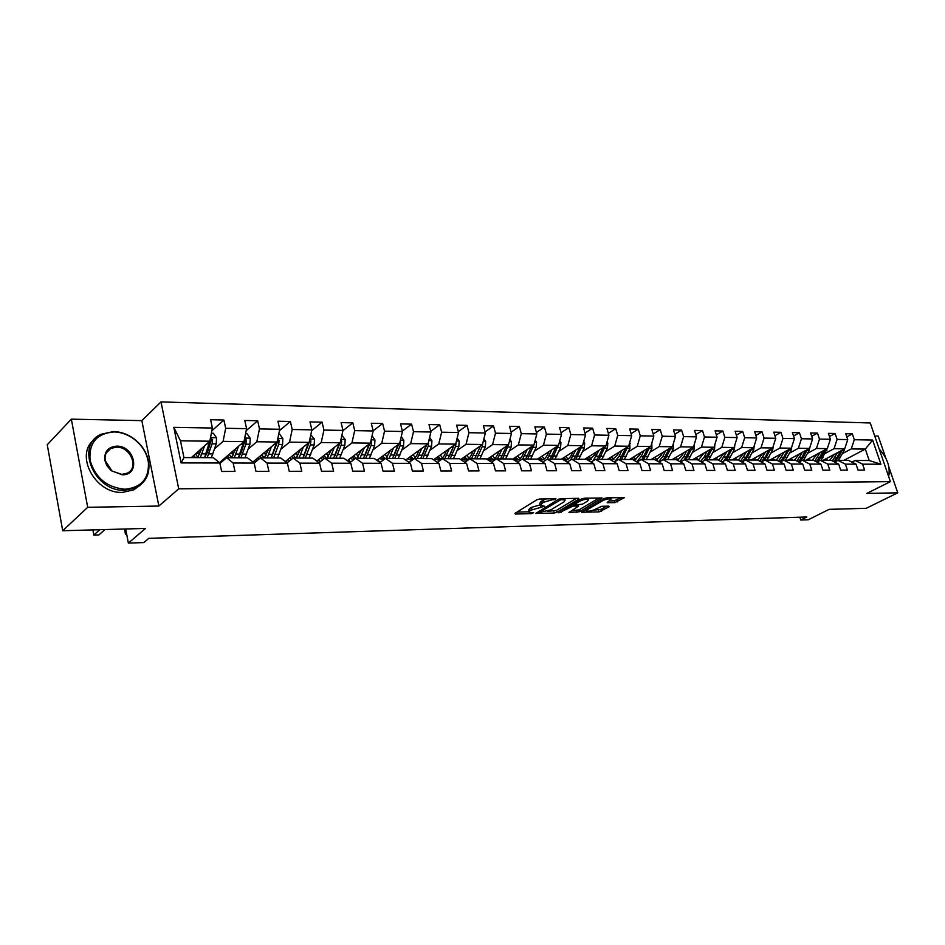 <?xml version="1.0" encoding="UTF-8"?>
<svg xmlns="http://www.w3.org/2000/svg" width="945" height="945" viewBox="0 0 945 945"><rect width="100%" height="100%" fill="white"/><g stroke="black" fill="none" stroke-linecap="round" stroke-linejoin="round"><path stroke-width="1.42" d="M551.833 498.783L552.116 499.81L554.207 499.775L555.943 498.712L539.619 499.007L536.831 499.799L514.978 513.348L515.332 514.045L531.574 513.631L533.712 512.686L529.035 512.284L530.133 510.418L544.71 506.225L540.304 505.386L540.705 506.815M614.876 502.645L624.243 497.625L606.879 497.814L604.186 498.57L581.671 512.225L599 511.895L609.064 506.815L608.887 506.13L601.752 506.296L595.409 509.213C591.759 510.938 588.877 511.517 586.762 510.938L587.79 509.402L602.367 500.803C606.064 499.043 608.97 498.464 611.096 499.054L607.162 502.681L614.876 502.645L614.345 500.803L621.278 497.554M552.116 499.81L543.269 502.327L540.304 505.386M87.696 507.311L158.866 506.047L141.833 420.631L71.347 419.155L87.696 507.311L62.713 530.736L145.518 528.432L128.366 543.091L143.817 542.572L148.837 538.343L806.817 516.986L800.746 520.034L808.27 519.774L829.108 509.355L866.163 508.315L897.75 492.841L888.961 467.326M158.866 506.047L178.723 488.825L890.403 481.643L866.825 493.396L897.75 492.841M578.919 499.031L578.683 498.31L560.999 498.629L558.235 499.409L535.933 513.383L554.195 513.052L556.877 512.284L578.919 499.031L578.718 498.31M584.234 498.216L602.059 498.015L579.533 511.717L568.961 512.544L578.588 506.095L573.072 506.095L558.849 512.84L581.506 498.984L584.234 498.216M885.76 458.006L878.2 436.07L874.716 435.999M62.713 530.736L47.25 444.729L71.347 419.155M178.723 488.825L160.993 401.909L870.25 422.97L890.403 481.643M846.803 436.862L852.331 433.873L845.751 433.731L847.736 439.602L837.093 439.401L835.108 433.495L828.375 433.353L830.36 439.283L819.469 439.082L817.484 433.105L810.597 432.964L812.582 438.952L801.431 438.752L799.446 432.715L792.394 432.562L794.391 438.622L782.968 438.421L780.983 432.302L773.766 432.148L775.75 438.291L764.056 438.078L762.072 431.889L754.677 431.723L756.661 437.937L744.684 437.724L742.699 431.463L735.115 431.298L737.112 437.582L724.839 437.358L722.842 431.026L715.082 430.849L717.066 437.216L704.486 436.992L702.501 430.577L694.54 430.4L696.524 436.85L683.625 436.614L681.628 430.117L673.466 429.928L675.451 436.46L662.221 436.224L660.236 429.644L651.861 429.455L653.845 436.07L640.261 435.822L638.277 429.16L629.677 428.971L631.662 435.669L617.723 435.409L615.75 428.664L606.914 428.463L608.899 435.255L594.582 434.995L592.609 428.144L583.549 427.943L585.522 434.83L570.815 434.558L568.855 427.624L559.534 427.423L561.507 434.393L546.399 434.121L544.438 427.081L534.87 426.88L536.831 433.944L521.297 433.66L519.348 426.538L509.509 426.313L511.458 433.483L495.487 433.188L493.55 425.959L483.427 425.734L485.376 433.011L468.944 432.704L467.019 425.38L456.6 425.144L458.538 432.515L441.634 432.208L439.708 424.777L428.995 424.541L430.908 432.019L413.508 431.7L411.595 424.151L400.562 423.915L402.464 431.499L384.544 431.168L382.654 423.514L371.29 423.265L373.169 430.967L354.694 430.625L352.828 422.864L341.11 422.604L342.976 430.412L323.934 430.069L322.08 422.179L310.007 421.919L311.85 429.857L292.206 429.491L290.375 421.482L277.913 421.21L279.744 429.266L259.473 428.9L257.666 420.761L244.802 420.478L246.598 428.664L225.678 428.286L223.894 420.017L210.605 419.722L212.389 428.038L173.809 427.341L181.109 462.92L183.944 457.569L213.322 457.687L219.831 462.991L221.626 471.46L234.974 471.425L233.167 463.015L226.611 457.746L247.531 457.841L254.158 463.062L255.989 471.39L268.912 471.354L267.069 463.085L260.407 457.9L280.677 457.982L287.398 463.121L289.253 471.319L301.762 471.283L299.908 463.144L293.139 458.041L312.783 458.124L319.599 463.18L321.477 471.248L333.609 471.224L331.719 463.204L324.867 458.171L343.909 458.254L350.808 463.239L352.709 471.177L364.463 471.153L362.561 463.251L355.627 458.301L374.102 458.384L381.083 463.286L382.997 471.118L394.396 471.094L392.482 463.31L385.477 458.431L403.397 458.514L410.449 463.345L412.374 471.047L423.443 471.023L421.505 463.369L414.43 458.561L431.83 458.632L438.941 463.393L440.89 470.988L451.639 470.964L449.69 463.416L442.555 458.679L459.459 458.75L466.617 463.452L468.578 470.929L479.009 470.905L477.048 463.463L469.866 458.797L486.297 458.868L493.503 463.499L495.475 470.87L505.61 470.846L503.638 463.511L496.408 458.916L512.379 458.986L519.632 463.546L521.616 470.823L531.468 470.799L529.483 463.558L522.219 459.022L537.74 459.093L545.041 463.593L547.025 470.764L556.605 470.74L554.62 463.605L547.309 459.128L562.417 459.199L569.74 463.641L571.737 470.716L581.069 470.693L579.072 463.652L571.725 459.235L586.42 459.305L593.779 463.676L595.787 470.657L604.859 470.645L602.863 463.7L595.492 459.341L609.797 459.4L617.179 463.723L619.188 470.61L628.023 470.586L626.015 463.735L618.621 459.447L632.559 459.506L639.966 463.771L641.974 470.563L650.585 470.539L648.565 463.782L641.159 459.542L654.731 459.601L662.161 463.806L664.17 470.515L672.556 470.492L670.537 463.818L663.118 459.636L676.348 459.695L683.778 463.841L685.798 470.468L693.961 470.445L691.953 463.865L684.511 459.731L697.41 459.778L704.864 463.889L706.872 470.421L714.833 470.409L712.825 463.901L705.372 459.813L717.952 459.872L725.406 463.924L727.426 470.374L735.186 470.362L733.178 463.936L725.713 459.908L737.986 459.955L745.451 463.96L747.471 470.338L755.043 470.315L753.023 463.971L745.57 459.991L757.536 460.038L765.001 463.995L767.021 470.291L774.416 470.279L772.396 464.007L764.93 460.073L776.625 460.12L784.09 464.03L786.098 470.256L793.316 470.232L791.308 464.042L783.842 460.156L795.253 460.203L802.718 464.066L804.727 470.208L811.779 470.197L809.759 464.078L802.305 460.239L813.444 460.286L820.91 464.101L822.918 470.173L829.804 470.161L827.796 464.113L820.331 460.309L831.222 460.357L838.676 464.137L840.684 470.137L847.405 470.126L845.397 464.149L837.943 460.392L848.586 460.439L856.04 464.16L858.036 470.102L864.616 470.09L862.608 464.172L855.166 460.463L869.211 460.522L865.313 449.076L851.256 448.91L842.527 453.541M852.331 433.873L854.304 439.72L872.625 440.051L880.917 464.208L862.608 464.172M856.04 464.16L845.397 464.149M838.676 464.137L827.796 464.113M820.91 464.101L809.759 464.078M802.718 464.066L791.308 464.042M784.09 464.03L772.396 464.007M765.001 463.995L753.023 463.971M745.451 463.96L733.178 463.936M725.406 463.924L712.825 463.901M704.864 463.889L691.953 463.865M683.778 463.841L670.537 463.818M662.161 463.806L648.565 463.782M639.966 463.771L626.015 463.735M617.179 463.723L602.863 463.7M593.779 463.676L579.072 463.652M569.74 463.641L554.62 463.605M545.041 463.593L529.483 463.558M519.632 463.546L503.638 463.511M493.503 463.499L477.048 463.463M466.617 463.452L449.69 463.416M438.941 463.393L421.505 463.369M410.449 463.345L392.482 463.31M381.083 463.286L362.561 463.251M350.808 463.239L331.719 463.204M319.599 463.18L299.908 463.144M287.398 463.121L267.069 463.085M260.407 457.9L254.158 463.062L233.167 463.015M219.831 462.991L181.109 462.92M825.28 453.399L834.033 448.698L844.676 448.828L823.119 460.321M834.683 462.117L837.943 460.392M838.357 460.392L844.086 450.659L847.736 439.602M834.033 448.698L837.093 439.401M807.644 453.257L816.421 448.485L827.312 448.615L805.742 460.25M816.988 462.093L820.331 460.309M827.312 448.615L830.36 439.283M816.421 448.485L819.469 439.082M789.583 453.104L798.383 448.273L809.534 448.402L787.953 460.168M798.879 462.081L802.305 460.239M809.534 448.402L812.582 438.952M798.383 448.273L801.431 438.752M771.108 452.95L779.92 448.048L791.331 448.19L769.762 460.097M780.346 462.07L783.842 460.156M791.331 448.19L794.391 438.622M779.92 448.048L782.968 438.421M752.173 452.797L761.008 447.824L772.703 447.965L751.133 460.014M761.351 462.058L764.93 460.073M772.703 447.965L775.75 438.291M761.008 447.824L764.056 438.078M732.788 452.643L741.636 447.587L753.614 447.729L732.068 459.931M749.834 449.879L746.125 457.167L741.86 462.034L745.57 459.991M753.614 447.729L756.661 437.937M741.636 447.587L744.684 437.724M712.932 452.478L721.791 447.351L734.064 447.505L712.53 459.849M721.956 462.046L725.713 459.908M734.064 447.505L737.112 437.582M721.791 447.351L724.839 437.358M692.579 452.312L701.45 447.103L714.03 447.257L692.531 459.766M701.509 462.046L705.372 459.813M714.03 447.257L717.066 437.216M701.45 447.103L704.486 436.992M671.706 452.147L680.589 446.855L693.488 447.009L672.025 459.672M680.554 462.046L684.511 459.731M693.488 447.009L696.524 436.85M680.589 446.855L683.625 436.614M650.314 451.97L659.197 446.595L672.427 446.761L651.01 459.577M659.055 462.046L663.118 459.636M672.427 446.761L675.451 436.46M659.197 446.595L662.221 436.224M628.354 451.793L637.249 446.335L650.822 446.501L629.453 459.483M636.989 462.058L641.159 459.542M650.822 446.501L653.845 436.07M637.249 446.335L640.261 435.822M605.828 451.615L614.722 446.064L628.661 446.229L607.351 459.388M614.345 462.07L618.621 459.447M628.661 446.229L631.662 435.669M614.722 446.064L617.723 435.409M582.711 451.438L591.594 445.792L605.899 445.957L584.671 459.294M591.097 462.081L595.492 459.341M605.899 445.957L608.899 435.255M591.594 445.792L594.582 434.995M558.956 451.249L567.851 445.497L582.533 445.674L561.401 459.199M567.213 462.105L571.725 459.235M582.533 445.674L585.522 434.83M567.851 445.497L570.815 434.558M534.563 451.06L543.446 445.213L558.542 445.39L537.492 459.093M542.666 462.129L547.309 459.128M558.542 445.39L561.507 434.393M543.446 445.213L546.399 434.121M509.497 450.859L518.368 444.906L533.878 445.095L512.674 459.164M517.447 462.164L522.219 459.022M533.878 445.095L536.831 433.944M518.368 444.906L521.297 433.66M483.734 450.67L492.581 444.599L508.528 444.788L487.029 459.341M491.506 462.211L496.408 458.916M508.528 444.788L511.458 433.483M492.581 444.599L495.487 433.188M457.238 450.47L466.062 444.28L482.47 444.481L460.676 459.553M464.822 462.27L469.866 458.797M482.47 444.481L485.376 433.011M466.062 444.28L468.944 432.704M429.963 450.257L438.763 443.949L455.655 444.15L433.542 459.778M437.358 462.329L442.555 458.679M455.655 444.15L458.538 432.515M438.763 443.949L441.634 432.208M401.909 450.056L410.673 443.618L428.061 443.819L405.641 460.05M409.079 462.412L414.43 458.561M428.061 443.819L430.908 432.019M410.673 443.618L413.508 431.7M373.015 449.844L381.745 443.264L399.652 443.477L376.901 460.357M379.961 462.507L385.477 458.431M399.652 443.477L402.464 431.499M381.745 443.264L384.544 431.168M343.248 449.631L351.93 442.91L370.381 443.134L347.299 460.699M349.945 462.613L355.627 458.301M370.381 443.134L373.169 430.967M351.93 442.91L354.694 430.625M312.582 449.407L321.205 442.543L340.224 442.768L316.788 461.089M319.008 462.743L324.867 458.171M340.224 442.768L342.976 430.412M321.205 442.543L323.934 430.069M280.948 449.194L289.524 442.154L309.145 442.39L285.343 461.55M287.091 462.885L293.139 458.041M309.145 442.39L311.85 429.857M289.524 442.154L292.206 429.491M248.322 448.969L256.839 441.764L277.074 442.012L252.906 462.07L255.374 462.058M277.074 442.012L279.744 429.266M256.839 441.764L259.473 428.9M214.657 448.745L223.091 441.362L243.987 441.61L219.429 462.672M219.925 463.463L226.611 457.746M243.987 441.61L246.598 428.664M223.091 441.362L225.678 428.286M173.809 427.341L180.495 440.842L209.825 441.197L191.362 457.593M209.825 441.197L212.389 428.038M141.833 420.631L160.993 401.909M799.836 517.21L800.746 520.034M125.65 528.987L128.366 543.091M180.495 440.842L183.944 457.569M843.767 460.416L865.313 449.076L872.625 440.051M851.977 462.129L855.166 460.463M880.917 464.208L869.211 460.522M851.256 448.91L854.304 439.72M211.845 430.825L223.894 420.017M246.184 430.696L257.666 420.761M220.244 461.975L221.673 461.975M279.448 430.648L290.375 421.482M311.673 430.648L322.08 422.179M286.099 462.129L288.036 462.129M342.917 430.696L352.828 422.864M318.288 462.199L319.693 462.199M373.145 430.837L382.654 423.514M349.485 462.27L350.394 462.27M402.369 431.085L411.595 424.151M430.743 431.345L439.708 424.777M458.301 431.617L467.019 425.38M485.08 431.9L493.55 425.959M511.103 432.184L519.348 426.538M536.417 432.479L544.438 427.081M561.046 432.775L568.855 427.624M585.014 433.07L592.609 428.144M608.344 433.365L615.75 428.664M631.071 433.66L638.277 429.16M653.208 433.968L660.236 429.644M674.789 434.263L681.628 430.117M695.815 434.558L702.501 430.577M716.334 434.854L722.842 431.026M736.344 435.149L742.699 431.463M755.87 435.444L762.072 431.889M774.924 435.728L780.983 432.302M793.528 436.023L799.446 432.715M811.708 436.306L817.484 433.105M829.462 436.578L835.108 433.495M546.245 498.889L542.749 500.413L543.269 502.327M540.115 504.689L539.772 503.472L540.906 501.547L542.749 500.413M540.056 504.902L531.421 507.394L531.94 509.308M528.857 511.599L528.515 510.383L529.613 508.516L531.421 507.394M517.01 512.084L528.798 511.8M547.533 511.339L556.369 510.418L576.379 498.358M538.331 511.564L539.252 511.54M560.917 499.657L539.477 512.355L550.758 509.922L563.952 501.925L565.145 499.988L560.917 499.657L560.645 498.653M599.118 497.944L579.013 509.875L579.533 511.717M571.394 510.749L579.013 509.875M573.958 504.193L572.788 504.217M587.542 501.122L588.57 499.515C586.384 498.901 583.419 499.492 579.698 501.275L574.536 504.358L574.784 505.067L582.38 504.193L587.542 501.122M588.192 498.169L588.57 499.515M609.596 500.897L614.345 500.803M593.2 510.205L601.103 509.331L606.489 506.189M584.105 510.43L586.609 510.371M201.911 448.225L197.552 457.628M204.533 445.898L200.364 457.64M211.373 433.247L213.381 433.271L216.535 437.818L216.24 443.89L211.361 457.687M199.856 454.214L198.627 451.143M209.944 440.559L204.557 457.652M193.76 455.466L195.391 457.616M92.953 529.897L93.791 535.083L98.918 534.929L104.919 529.566M195.06 457.274L194.103 455.159M207.191 457.663L212.07 443.843L212.578 439.579L210.381 438.338M212.578 439.579L210.983 440.996L207.498 452.135L204.793 457.215M197.777 457.392L195.568 453.86M99.768 529.708L93.791 535.083M113.943 431.936C96.733 433.424 88.771 442.886 90.058 460.345C95.339 477.922 106.986 487.561 125.023 489.25C141.337 487.549 149.133 478.631 148.4 462.459C146.806 452.431 141.443 444.233 132.335 437.878C126.512 434.086 120.381 432.101 113.943 431.936M124.846 490.254C94.382 492.144 74.773 445.402 101.115 434.239L113.494 431.546C120.086 431.711 126.37 433.743 132.335 437.641C141.667 444.15 147.148 452.537 148.79 462.814C149.865 474.272 145.624 482.576 136.08 487.726L124.846 490.254M116.684 446.135C135.029 445.615 140.923 475.347 122.224 474.803L111.179 470.669L106.82 465.566L104.86 460.416C104.092 451.675 108.025 446.914 116.684 446.135M121.775 474.39L127.138 473.197C139.399 468.011 130.623 446.607 116.507 447.139L110.908 448.379C106.312 450.93 104.434 455.053 105.273 460.723L112.006 471.023L121.775 474.39M140.368 485.068L133.753 489.853L122.531 492.38C95.41 494.093 74.289 454.911 94.051 439.72M889.233 473.244L888.631 476.493M888.572 476.327C890.533 467.196 887.414 458.112 879.204 449.052M235.848 448.591L231.43 457.77M225.831 458.419L225.075 457.829M238.518 446.3L234.289 457.782M223.859 460.097L223.256 459.388M245.57 433.779L247.117 433.802L250.224 438.279L249.917 444.244L244.944 457.829M233.498 454.958L232.139 451.769M243.798 441.764L238.353 457.805M227.45 455.797L229.021 457.758M124.563 529.011L125.401 534.126L126.63 534.09M227.686 455.584L228.371 457.073M240.904 457.805L245.877 444.209L246.397 440.016L244.59 438.598M246.397 440.016L244.767 441.409L241.223 452.36L238.79 457.002M231.49 457.711L229.186 454.309M126.465 533.216L125.401 534.126M268.734 448.934L264.257 457.912M259.202 458.892L257.82 457.994M271.451 446.678L267.163 457.923M257.04 460.676L255.965 459.53M278.68 434.298L279.803 434.322L282.862 438.716L282.543 444.599L277.487 457.971M266.112 455.584L264.624 452.348M276.625 442.39L271.097 457.947M260.099 456.092L261.611 457.9M260.241 455.986L260.643 456.848M273.577 457.947L278.633 444.563L279.165 440.429L277.7 438.988M279.165 440.429L277.511 441.811L271.747 456.766M264.08 457.912L261.765 454.71M300.604 449.265L296.08 458.053M291.615 459.258L289.572 458.148M303.357 447.044L299.033 458.065M289.241 461.16L287.693 459.66M310.775 434.806L314.496 439.153L314.177 444.941L309.039 458.101M297.734 456.116L296.128 452.868M308.424 442.969L302.849 458.077M291.769 456.376L293.222 458.041M305.247 458.089L310.385 444.906L310.929 440.831L309.783 439.437M310.929 440.831L309.239 442.189L303.711 456.494M295.62 458.041L293.375 455.088M331.518 449.572L326.946 458.183M323.155 459.506L320.379 458.29M334.317 447.398L329.935 458.195M320.497 461.573L318.465 459.79M341.889 435.302L345.185 439.567L344.854 445.272L339.645 458.242M328.411 456.577L326.686 453.352M339.267 443.512L333.644 458.207M322.493 456.636L324.383 458.549M335.971 458.219L341.169 445.237L341.724 441.232L340.861 439.933M339.952 442.981L334.731 456.199M326.214 458.183L324.029 455.431M361.522 449.879L356.903 458.313M353.891 459.624L350.264 458.431M364.345 447.729L359.927 458.325M350.855 461.928L348.327 459.908M372.07 435.787L374.952 439.98L374.622 445.591L369.353 458.36M358.179 456.99L356.359 453.801M369.188 444.032L363.518 458.337M352.308 456.884L354.694 459.01M365.786 458.349L371.054 445.556L371.609 441.61L370.995 440.476M369.743 443.618L364.853 455.856M355.911 458.313L353.796 455.75M390.628 450.163L385.973 458.443M384.013 459.518L379.299 458.573M393.486 448.048L389.045 458.455M380.351 462.211L377.327 460.026M401.271 436.614L403.858 440.37L403.527 445.91L398.188 458.49M387.096 457.356L385.17 454.214M398.235 444.528L392.529 458.467M381.272 457.108L384.178 459.388M394.726 458.479L400.054 445.875L400.219 441.043M398.636 444.233L394.1 455.49M385.111 458.703L382.701 456.057M418.907 450.446L417.666 453.576C415.894 457.746 413.508 459.837 410.508 459.837L407.496 458.703M421.789 448.355L417.312 458.573M429.609 437.393L431.924 440.76L431.582 446.205L426.207 458.608M415.174 457.687L413.154 454.604M426.431 445L420.702 458.585M409.398 457.321L412.422 459.553M422.828 458.597L428.215 446.17L428.581 441.658M426.691 444.811L422.533 455.065M413.485 459.057L410.768 456.329M446.383 450.706L445.142 453.777C443.347 457.876 440.949 459.931 437.913 459.943L434.889 458.833M449.288 448.651L444.776 458.691M457.144 438.137L459.199 441.126L458.857 446.501L453.423 458.727M442.461 457.982L440.358 454.97M453.824 445.449L448.072 458.703M436.732 457.534L439.791 459.683M450.151 458.715L455.573 446.465L456.104 442.354M453.943 445.367L450.328 454.214M440.819 459.223L438.067 456.589M473.079 450.966L471.838 453.954C470.043 458.006 467.61 460.038 464.562 460.038L461.526 458.951M476.008 448.946L471.472 458.809M483.887 438.846L485.706 441.492L485.352 446.796L479.883 458.845M468.992 458.254L466.818 455.301M480.438 445.875L474.673 458.821M463.31 457.723L466.393 459.802M476.693 458.833L482.163 446.761L482.765 443.299M467.397 459.388L464.597 456.837M499.043 451.214L497.802 454.132C495.995 458.124 493.55 460.132 490.467 460.132L487.431 459.069M501.996 449.218L497.436 458.916M509.898 439.531L511.469 441.835L511.127 447.068L505.61 458.951M494.79 458.49L492.546 455.62M506.319 446.288L500.555 458.927M489.167 457.912L492.262 459.92M502.516 458.939L508.611 444.493M493.243 459.53L490.408 457.061M524.298 451.462L523.058 454.309C521.238 458.254 518.77 460.227 515.686 460.227L513.383 459.613M527.263 449.489L522.691 459.022M535.177 440.181L536.547 442.177L536.193 447.339L530.641 459.057M519.892 458.715L517.577 455.915M531.492 446.678L525.715 459.046M514.316 458.077L517.435 460.026M527.629 459.046L533.724 445.201M518.38 459.672L515.509 457.285M548.868 451.686L547.639 454.474C545.797 458.36 543.328 460.309 540.221 460.309L539.63 460.25M551.845 449.749L547.214 459.199M559.771 440.807L560.94 442.52L560.574 447.599L554.998 459.164M544.32 458.927L541.957 456.187M555.979 447.056L550.214 459.152M538.792 458.242L541.934 460.132M552.069 459.152L558.188 445.627M542.855 459.802L539.961 457.486M572.788 451.911L571.56 454.639C569.8 458.337 567.413 460.262 564.413 460.404L564.59 460.404M575.788 449.997L570.567 459.979M583.715 441.409L584.683 442.839L584.317 447.859L578.718 459.27M568.11 459.128L565.689 456.447M579.817 447.422L574.052 459.246M562.629 458.408L565.783 460.227M575.859 459.258L581.99 446.028M566.681 459.931L563.752 457.687M596.082 452.135L594.854 454.805L588.345 460.451M599.095 450.245L593.058 460.865M607.009 441.988L607.812 443.158L607.446 448.107L601.811 459.364M591.286 459.305L588.806 456.695M603.028 447.765L597.275 459.353M585.853 458.561L589.007 460.333M599.035 459.353L605.166 446.418M589.893 460.05L586.939 457.876M618.774 452.336L617.557 454.958L611.569 460.439M621.786 450.47L619.034 456.388L614.262 462.01M629.713 442.532L629.972 448.355L624.314 459.471M613.86 459.471L611.344 456.931M625.625 448.107L619.896 459.447M608.474 458.703L609.36 459.4M621.609 459.459L627.752 446.796M612.502 460.168L609.525 458.053M640.875 452.549L639.67 455.112L634.13 460.404M643.911 450.706L641.159 456.518L636.694 461.881M651.814 443.063L651.92 448.591L646.25 459.565M635.855 459.624L633.304 457.144M647.656 448.426L641.938 459.542M630.528 458.845L631.378 459.494M643.604 459.553L649.747 447.15M634.532 460.274L631.543 458.219M662.433 452.738L661.228 455.266L656.078 460.357M665.469 450.919L662.717 456.659L658.535 461.751M673.36 443.571L673.312 448.816L667.631 459.648M657.307 459.778L654.72 457.356M669.06 448.769L663.425 459.636M652.026 458.975L652.841 459.589M665.056 459.636L671.186 447.505M654.472 459.601L653.019 458.384M683.448 452.938L682.243 455.407L677.435 460.298M686.495 451.143L683.743 456.778L679.809 461.632M694.374 444.067L694.173 449.04L688.48 459.742M678.226 459.92L675.604 457.557M690.051 449.04L684.251 459.884M672.994 459.105L673.773 459.683M685.976 459.731L692.094 447.835M675.356 459.683L673.95 458.538M703.954 453.116L698.249 460.25M706.99 451.344L704.249 456.907L700.552 461.514M714.857 444.54L714.526 449.265L708.821 459.825M698.639 460.05L695.992 457.746M710.475 449.324L704.19 460.498M693.453 459.223L694.197 459.766M706.376 459.825L712.483 448.154M695.744 459.778L694.386 458.679M723.953 453.305L718.531 460.191M727 451.556L720.787 461.408M734.808 445.06L734.383 449.477L728.666 459.92M718.554 460.18L715.873 457.935M730.39 449.607L726.658 457.037L723.48 461.172M713.416 459.341L714.125 459.849M726.28 459.908L732.375 448.462M715.637 459.861L714.326 458.821M743.467 453.482L738.317 460.132M746.526 451.745L740.514 461.314M754.264 445.638L753.767 449.69L748.038 460.002M737.395 459.955L735.293 458.101M732.895 459.459L733.58 459.943M745.711 459.991L751.795 448.769M735.056 459.943L733.781 458.963M762.52 453.647L757.606 460.073M765.58 451.946L759.756 461.219M773.246 446.217L772.691 449.891L766.962 460.085M756.307 460.038L754.264 458.266M768.817 450.139L765.131 457.274L761.115 461.94M751.925 459.565L752.586 460.014M764.41 460.357L770.742 449.052M754.027 460.026L752.787 459.093M781.137 453.813L776.282 460.12M784.196 452.123L778.55 461.136M791.768 446.808L791.166 450.092L785.437 460.156M774.782 460.12L772.786 458.431M787.35 450.387L783.688 457.392L779.897 461.833M770.518 459.672L771.144 460.097M782.46 460.912L789.252 449.336M772.549 460.109L771.356 459.211M799.316 453.978L794.473 460.203M802.376 452.312L796.895 461.054M809.853 447.422L809.215 450.281L803.486 460.239M792.831 460.191L790.882 458.573M805.459 450.623L801.821 457.498L798.241 461.751M788.673 459.778L789.276 460.18M799.931 461.514L803.203 457.51L807.325 449.607M790.646 460.18L789.488 459.341M817.082 454.132L812.239 460.274M820.13 452.49L814.814 460.983M827.489 448.084L821.122 460.321M810.467 460.274L808.566 458.727M823.154 450.859L819.539 457.604L816.149 461.668M816.929 462.07L820.886 457.616L824.985 449.867M808.341 460.262L807.219 459.459M834.435 454.285L829.604 460.357M837.494 452.667L832.332 460.924M827.714 460.345L825.859 458.868M840.436 451.084L836.857 457.711L833.644 461.585M834.423 461.987L838.168 457.723L842.243 450.127M825.635 460.333L824.548 459.565M540.906 501.547L541.426 503.461M542.513 505.764L542.796 506.768M529.613 508.516L530.133 510.418M531.303 512.651L531.574 513.631M515.119 513.265L515.332 514.045M553.924 498.747L554.207 499.775M556.369 510.418L556.877 512.284M553.687 511.186L554.195 513.052M536.394 512.745L536.595 513.501M558.708 499.173L558.991 500.2M539.43 510.891L539.713 511.954M562.818 498.594L563.102 499.61M601.457 497.909L601.67 498.617M576.367 510.619L576.887 512.462M569.386 511.942L569.587 512.651M577.702 505.008L577.974 505.988M572.576 504.346L573.072 506.095M570.095 505.847L570.378 506.863M560.869 511.375L561.153 512.391M579.403 500.248L579.698 501.275M574.253 503.342L574.536 504.358M607.541 502.102L607.741 502.787M602.083 499.822L602.367 500.803M587.506 508.422L587.79 509.402M608.875 506.13L609.064 506.815M601.103 509.331L601.622 511.15M598.492 510.076L599 511.895M582.073 511.635L582.274 512.332M623.629 497.519L623.83 498.216M617.002 500.059L617.534 501.889M216.452 437.7L210.522 437.618M206.164 453.872L201.97 453.848M196.182 453.305L199.478 453.328M212.979 453.919L208.81 453.895M209.424 443.807L206.908 443.784M216.24 443.89L212.07 443.843M250.141 438.161L244.696 438.09M239.995 454.084L235.931 454.061M230.096 453.529L232.848 453.541M246.598 454.12L242.558 454.096M243.314 444.174L241.022 444.15M249.917 444.244L245.877 444.209M282.779 438.61L277.795 438.539M272.774 454.285L268.841 454.261M262.946 453.73L265.202 453.742M279.165 454.321L275.255 454.297M276.141 444.528L274.062 444.504M282.543 444.599L278.633 444.563M314.425 439.047L309.877 438.988M304.55 454.474L300.734 454.45M294.805 453.931L296.588 453.943M310.74 454.51L306.948 454.486M307.976 444.871L306.085 444.859M314.177 444.941L310.385 444.906M345.114 439.46L340.98 439.413M335.357 454.663L331.66 454.639M325.706 454.132L327.041 454.132M341.381 454.699L337.696 454.675M338.842 445.213L337.129 445.189M344.854 445.272L341.169 445.237M340.33 442.331L341.724 441.232M374.881 439.874L371.137 439.827M365.266 454.84L361.675 454.828M355.686 454.321L356.596 454.321M371.101 454.876L367.522 454.864M368.786 445.532L367.251 445.52M374.622 445.591L371.054 445.556M370.546 442.425L371.609 441.61M403.787 440.264L400.42 440.216M394.289 455.017L390.805 455.006M399.959 455.053L396.487 455.029M397.845 445.851L396.475 445.827M403.527 445.91L400.054 445.875M399.865 442.543L400.621 441.988M431.853 440.654L428.829 440.606M422.474 455.195L419.096 455.171M427.99 455.23L424.612 455.207M426.077 446.146L424.86 446.135M431.582 446.205L428.215 446.17M459.128 441.031L456.435 440.984M449.867 455.36L446.572 455.336M455.218 455.395L451.946 455.372M453.494 446.442L452.431 446.43M458.857 446.501L455.573 446.465M485.635 441.386L483.261 441.362M476.493 455.525L473.291 455.502M481.69 455.549L478.501 455.537M480.143 446.737L479.221 446.725M485.352 446.796L482.163 446.761M511.41 441.74L509.331 441.717M502.374 455.679L499.255 455.655M507.43 455.714L504.335 455.691M506.059 447.009L505.256 447.009M511.127 447.068L508.02 447.032M536.476 442.083L534.681 442.059M527.558 455.833L524.522 455.809M532.472 455.868L529.46 455.844M531.255 447.28L530.594 447.28M536.193 447.339L533.169 447.304M560.869 442.414L559.345 442.402M552.057 455.986L549.104 455.962M556.841 456.01L553.912 455.998M560.574 447.599L557.644 447.576M584.624 442.744L583.348 442.732M575.907 456.128L573.036 456.104M580.573 456.151L577.714 456.14M584.317 447.859L581.47 447.824M607.753 443.063L606.714 443.051M599.13 456.27L596.342 456.246M603.678 456.293L600.902 456.281M607.446 448.107L604.658 448.084M630.28 443.37L629.476 443.359M621.763 456.4L619.034 456.388M626.192 456.435L623.476 456.411M629.972 448.355L627.256 448.32M643.817 456.541L641.159 456.518M648.128 456.565L645.482 456.553M651.92 448.591L649.274 448.556M665.304 456.671L662.717 456.659M669.509 456.695L666.934 456.683M673.312 448.816L670.737 448.792M686.259 456.801L683.743 456.778M690.37 456.825L687.854 456.813M694.173 449.04L691.669 449.017M706.706 456.919L704.249 456.907M710.711 456.943L708.254 456.931M714.526 449.265L712.081 449.241M726.658 457.037L724.248 457.026M730.556 457.061L728.17 457.049M734.383 449.477L731.997 449.454M746.125 457.167L743.774 457.144M749.94 457.179L747.601 457.167M753.767 449.69L751.429 449.666M765.131 457.274L762.839 457.262M768.852 457.297L766.572 457.285M772.691 449.891L770.411 449.867M783.688 457.392L781.456 457.38M787.327 457.415L785.106 457.404M791.166 450.092L788.933 450.068M801.821 457.498L799.635 457.486M805.376 457.522L803.203 457.51M809.215 450.281L807.042 450.257M819.539 457.604L817.401 457.593M823.012 457.628L820.886 457.616M826.851 450.481L824.725 450.458M836.857 457.711L834.766 457.699M840.247 457.734L838.168 457.723M844.086 450.659L842.007 450.635M539.122 511.08L539.43 512.214M564.744 498.558L565.145 499.988M578.269 504.996L578.588 506.095M573.792 503.626L574.111 504.76M610.718 497.743L611.096 499.054M586.266 509.166L586.621 510.442M133.753 489.853L136.08 487.726M110.908 448.379L106.242 452.95"/></g></svg>
